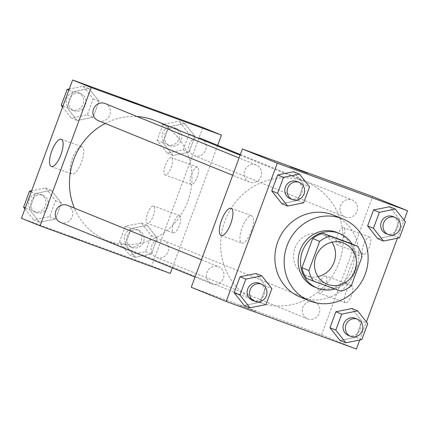 <?xml version="1.0" encoding="UTF-8"?>
<svg xmlns="http://www.w3.org/2000/svg" width="429" height="429" viewBox="0 0 429 429"><rect width="100%" height="100%" fill="white"/><g stroke="black" fill="none" stroke-linecap="round" stroke-linejoin="round"><path stroke-width="0.32" stroke-dasharray="2.15 1.61" d="M318.002 276.608A22.12 20.796 -67.9 0 1 306.199 275.643A22.12 20.796 -67.9 0 1 295.125 247.667A22.12 20.796 -67.9 0 1 322.2 234.411A22.12 20.796 -67.9 0 1 322.855 234.663A22.12 20.796 -67.9 0 1 331.987 242.203M351.244 285.945L344.267 283.108L355.03 254L362.012 256.837M350.504 243.356A28.55 26.839 -67.9 0 1 355.03 254M344.267 283.108A28.55 26.839 -67.9 0 1 333.88 288.304L340.857 291.135M306.467 278.292L333.88 288.304M334.926 288.974A29.494 27.729 112.1 0 0 354.531 270.34A29.494 27.729 112.1 0 0 352.032 243.983M337.264 232.561A29.494 27.729 -67.9 0 1 352.204 269.391A29.494 27.729 -67.9 0 1 315.052 287.199M333.51 215.117A44.235 41.592 -67.9 0 1 355.384 271.755A44.235 41.592 -67.9 0 1 300.198 297.077M359.727 340.02L366.414 321.938M397.377 238.24L404.064 220.157M399.49 237.816L393.677 235.451L377.697 238.68L393.677 235.451L399.581 219.482L389.511 206.74L399.581 219.482L405.4 221.847M361.84 339.596L356.027 337.232L340.052 340.46L356.027 337.232L361.931 321.262L351.866 308.521L361.931 321.262L367.75 323.627M265.985 304.59L260.172 302.225L244.192 305.453L260.172 302.225L266.077 286.256L256.006 273.52L266.077 286.256L271.895 288.62M303.635 202.81L297.823 200.445L281.842 203.673L297.823 200.445L303.727 184.475L293.656 171.734L303.727 184.475L309.545 186.84M239.639 305.33L256.419 311.497L239.639 305.33M191.264 287.28L321.503 334.84L356.397 349.024M239.639 305.325L256.424 311.492L239.639 305.325M251.297 231.29A14.5 4.933 -69.9 0 0 251.694 215.814A14.5 4.933 -69.9 0 0 242.09 227.74A14.5 4.933 -69.9 0 0 241.752 243.05A14.5 4.933 -69.9 0 0 251.297 231.29M290.288 166.817L307.572 173.214M345.688 292.969A9.218 3.137 -69.9 0 0 345.436 302.81A9.218 3.137 -69.9 0 0 351.544 295.227A9.218 3.137 -69.9 0 0 351.759 285.494A9.218 3.137 -69.9 0 0 345.688 292.969M363.594 244.568A9.218 3.137 -69.9 0 0 363.336 254.408A9.218 3.137 -69.9 0 0 369.444 246.825A9.218 3.137 -69.9 0 0 369.659 237.092A9.218 3.137 -69.9 0 0 363.594 244.568M321.503 334.84L372.656 196.552M319.643 283.456A9.218 3.137 110.1 0 1 325.708 275.981A9.218 3.137 110.1 0 1 325.493 285.714A9.218 3.137 110.1 0 1 319.385 293.297A9.218 3.137 110.1 0 1 319.643 283.456M337.543 235.06A9.218 3.137 110.1 0 1 343.613 227.584A9.218 3.137 110.1 0 1 343.398 237.317A9.218 3.137 110.1 0 1 337.291 244.895A9.218 3.137 110.1 0 1 337.543 235.06M249.662 182.164A9.218 8.666 -67.9 0 1 249.388 182.062A9.218 8.666 -67.9 0 1 244.83 170.259A9.218 8.666 -67.9 0 1 256.327 164.988A9.218 8.666 -67.9 0 1 260.945 176.641A9.218 8.666 -67.9 0 1 249.662 182.164M314.259 301.667A9.218 8.666 -67.9 0 1 314.532 301.769A9.218 8.666 -67.9 0 1 319.09 313.572A9.218 8.666 -67.9 0 1 307.593 318.849A9.218 8.666 -67.9 0 1 302.976 307.191A9.218 8.666 -67.9 0 1 314.259 301.667M351.909 199.887A9.218 8.666 -67.9 0 1 352.182 199.989A9.218 8.666 -67.9 0 1 356.74 211.792A9.218 8.666 -67.9 0 1 345.243 217.069A9.218 8.666 -67.9 0 1 340.626 205.411A9.218 8.666 -67.9 0 1 351.909 199.887M218.404 266.661A9.218 8.666 -67.9 0 1 218.677 266.768A9.218 8.666 -67.9 0 1 223.236 278.566A9.218 8.666 -67.9 0 1 211.738 283.842A9.218 8.666 -67.9 0 1 207.121 272.184A9.218 8.666 -67.9 0 1 218.404 266.661M304.365 181.344A64.586 60.725 -67.9 0 1 306.279 182.084A64.586 60.725 -67.9 0 1 338.218 264.779A64.586 60.725 -67.9 0 1 257.641 301.748A64.586 60.725 -67.9 0 1 225.3 220.066A64.586 60.725 -67.9 0 1 304.365 181.344M155.073 120.635A64.586 60.725 -67.9 0 1 187.012 203.33A64.586 60.725 -67.9 0 1 106.44 240.299A64.586 60.725 -67.9 0 1 74.394 208.129M105.185 123.455A64.586 60.725 -67.9 0 1 137.103 116.532M98.182 120.608A9.218 8.666 112.1 0 0 98.456 120.715A9.218 8.666 112.1 0 0 109.738 115.192A9.218 8.666 112.1 0 0 105.121 103.534M163.058 240.213A9.218 8.666 -67.9 0 1 163.331 240.32A9.218 8.666 -67.9 0 1 167.889 252.123A9.218 8.666 -67.9 0 1 156.392 257.395A9.218 8.666 -67.9 0 1 151.775 245.742A9.218 8.666 -67.9 0 1 163.058 240.213M200.981 138.54A9.218 8.666 -67.9 0 1 205.534 150.343A9.218 8.666 -67.9 0 1 194.037 155.614A9.218 8.666 -67.9 0 1 188.958 145.533A9.218 8.666 -67.9 0 1 197.662 137.94M67.471 205.314A9.218 8.666 -67.9 0 1 72.029 217.117A9.218 8.666 -67.9 0 1 60.532 222.388M217.669 145.324L172.351 267.835M173.257 232.834A9.218 3.137 -69.9 0 0 173.295 232.85A9.218 3.137 -69.9 0 0 179.402 225.268A9.218 3.137 -69.9 0 0 179.617 215.535A9.218 3.137 -69.9 0 0 173.547 223.01A9.218 3.137 -69.9 0 0 173.257 232.834M197.554 167.149A9.218 3.137 -69.9 0 0 197.522 167.133A9.218 3.137 -69.9 0 0 191.452 174.608A9.218 3.137 -69.9 0 0 191.2 184.449A9.218 3.137 -69.9 0 0 197.286 176.92A9.218 3.137 -69.9 0 0 197.554 167.149M170.297 273.391L151.689 265.83L202.842 127.536M77.134 120.479L67.069 107.738L72.973 91.768L88.948 88.54L99.019 101.282L93.114 117.251L77.134 120.479L93.114 117.251L99.019 101.282L88.948 88.54L72.973 91.768L67.069 107.738L77.134 120.479L71.321 118.114L87.296 114.886L93.206 98.917L83.135 86.175L69.273 88.98M39.489 222.26L29.419 209.518L35.323 193.549L51.303 190.32L61.374 203.062L55.464 219.031L39.489 222.26L55.464 219.031L61.374 203.062L51.303 190.32L35.323 193.549L29.419 209.518L39.489 222.26L33.671 219.895L49.651 216.666L55.555 200.697L45.485 187.956L31.623 190.76M135.344 257.266L125.273 244.525L131.177 228.555L147.158 225.327L157.228 238.068L151.319 254.038L135.344 257.266L151.319 254.038L157.228 238.068L147.158 225.327L131.177 228.555L125.273 244.525L135.344 257.266L129.526 254.901L145.506 251.673L151.41 235.703L141.339 222.962L125.365 226.19L119.455 242.16L129.526 254.901M21.45 218.264L151.689 265.83M184.808 123.547L194.879 136.288L188.969 152.257L172.994 155.48L162.923 142.744L168.828 126.775L184.808 123.547L168.828 126.775L162.923 142.744L172.994 155.486L188.969 152.257L194.879 136.288L184.808 123.547L178.99 121.182L163.015 124.41L157.105 140.38L167.176 153.121L183.156 149.893L189.06 133.923L178.99 121.182M147.501 213.497A9.218 3.137 110.1 0 1 153.571 206.022A9.218 3.137 110.1 0 1 153.357 215.755A9.218 3.137 110.1 0 1 147.249 223.337A9.218 3.137 110.1 0 1 147.501 213.497M165.406 165.095A9.218 3.137 110.1 0 1 171.471 157.62A9.218 3.137 110.1 0 1 171.257 167.353A9.218 3.137 110.1 0 1 165.149 174.935A9.218 3.137 110.1 0 1 165.406 165.095M80.872 240.471L69.321 236.089L80.872 240.471M81.939 146.82A14.5 4.933 -69.9 0 0 81.885 146.798A14.5 4.933 -69.9 0 0 72.276 158.725A14.5 4.933 -69.9 0 0 71.938 174.035A14.5 4.933 -69.9 0 0 81.515 162.194A14.5 4.933 -69.9 0 0 81.939 146.82M120.474 97.801L137.757 104.204M80.872 240.465L69.321 236.084L80.872 240.465M62.586 107.062L71.321 118.114M80.427 93.501A9.218 8.666 -67.9 0 1 80.7 93.608A9.218 8.666 -67.9 0 1 85.253 105.411A9.218 8.666 -67.9 0 1 73.756 110.682A9.218 8.666 -67.9 0 1 69.144 99.029A9.218 8.666 -67.9 0 1 80.427 93.501M87.296 114.886L93.114 117.251M93.206 98.917L99.019 101.282M83.135 86.175L88.948 88.54M68.86 90.095L72.973 91.768M62.956 106.065L67.069 107.738M78.099 92.557A9.218 8.666 -67.9 0 1 78.373 92.664A9.218 8.666 -67.9 0 1 82.931 104.462A9.218 8.666 -67.9 0 1 71.434 109.738A9.218 8.666 -67.9 0 1 66.817 98.08A9.218 8.666 -67.9 0 1 78.099 92.557M24.936 208.843L33.671 219.895M42.777 195.281A9.218 8.666 -67.9 0 1 43.05 195.388A9.218 8.666 -67.9 0 1 47.608 207.191A9.218 8.666 -67.9 0 1 36.111 212.462A9.218 8.666 -67.9 0 1 31.494 200.81A9.218 8.666 -67.9 0 1 42.777 195.281M49.651 216.666L55.464 219.031M55.555 200.697L61.374 203.062M45.485 187.956L51.303 190.32M31.21 191.876L35.323 193.549M25.306 207.845L29.419 209.518M40.449 194.337A9.218 8.666 -67.9 0 1 40.723 194.444A9.218 8.666 -67.9 0 1 45.281 206.242A9.218 8.666 -67.9 0 1 33.784 211.518A9.218 8.666 -67.9 0 1 29.167 199.86A9.218 8.666 -67.9 0 1 40.449 194.337M176.281 128.507A9.218 8.666 -67.9 0 1 176.555 128.614A9.218 8.666 -67.9 0 1 181.113 140.412A9.218 8.666 -67.9 0 1 169.616 145.688A9.218 8.666 -67.9 0 1 164.999 134.036A9.218 8.666 -67.9 0 1 176.281 128.507M167.176 153.121L172.994 155.48M183.156 149.893L188.969 152.257M189.06 133.923L194.879 136.288M163.015 124.41L168.828 126.775M157.105 140.38L162.923 142.744M173.954 127.563A9.218 8.666 -67.9 0 1 174.228 127.67A9.218 8.666 -67.9 0 1 178.786 139.468A9.218 8.666 -67.9 0 1 167.289 144.745A9.218 8.666 -67.9 0 1 162.671 133.087A9.218 8.666 -67.9 0 1 173.954 127.563M138.631 230.287A9.218 8.666 -67.9 0 1 138.905 230.394A9.218 8.666 -67.9 0 1 143.463 242.192A9.218 8.666 -67.9 0 1 131.966 247.469A9.218 8.666 -67.9 0 1 127.349 235.816A9.218 8.666 -67.9 0 1 138.631 230.287M145.506 251.673L151.319 254.038M151.41 235.703L157.228 238.068M141.339 222.962L147.158 225.327M125.365 226.19L131.177 228.555M119.455 242.16L125.273 244.525M136.304 229.343A9.218 8.666 -67.9 0 1 136.578 229.451A9.218 8.666 -67.9 0 1 141.136 241.248A9.218 8.666 -67.9 0 1 129.638 246.525A9.218 8.666 -67.9 0 1 125.021 234.867A9.218 8.666 -67.9 0 1 136.304 229.343M297.034 181.531A9.218 8.666 -67.9 0 1 301.592 193.329A9.218 8.666 -67.9 0 1 290.095 198.606M297.823 200.445L303.727 184.475M259.384 283.312A9.218 8.666 -67.9 0 1 263.942 295.109A9.218 8.666 -67.9 0 1 252.445 300.386M260.172 302.225L266.077 286.256M392.889 216.538A9.218 8.666 -67.9 0 1 397.447 228.335A9.218 8.666 -67.9 0 1 385.95 233.612M393.677 235.451L399.581 219.482M355.244 318.318A9.218 8.666 -67.9 0 1 359.797 330.115A9.218 8.666 -67.9 0 1 348.3 335.392M356.027 337.232L361.931 321.262M343.79 243.168L322.855 234.663M327.134 284.154L306.199 275.643M221.171 235.537L241.752 243.05M231.118 208.301L251.694 215.814M351.759 285.494L325.708 275.981M345.436 302.81L319.385 293.297M369.659 237.092L343.613 227.584M363.336 254.408L337.291 244.895M106.44 240.299L257.641 301.748M240.122 155.196L306.279 182.084M256.327 164.988L239.092 157.979M249.388 182.062L232.695 175.279M156.392 257.395L307.593 318.849M163.331 240.32L314.532 301.769M194.037 155.614L345.243 217.069M240.363 154.547L352.182 199.989M195.045 277.059L211.738 283.842M201.442 259.76L218.677 266.768M179.617 215.535L153.571 206.022M173.295 232.85L147.249 223.337M197.522 167.133L171.471 157.62M191.2 184.449L165.149 174.935M51.357 166.522L71.938 174.035M61.304 139.286L81.885 146.798M71.434 109.738L73.756 110.682M78.373 92.664L80.7 93.608M33.784 211.518L36.111 212.462M40.723 194.444L43.05 195.388M167.289 144.745L169.616 145.688M174.228 127.67L176.555 128.614M129.638 246.525L131.966 247.469M136.578 229.451L138.905 230.394"/><path stroke-width="0.64" d="M331.987 242.203A22.12 20.796 -67.9 0 1 318.002 276.608M343.136 242.916A22.12 20.796 -67.9 0 1 343.79 243.168A22.12 20.796 -67.9 0 1 354.729 271.493A22.12 20.796 -67.9 0 1 327.134 284.154A22.12 20.796 -67.9 0 1 316.06 256.177A22.12 20.796 -67.9 0 1 343.136 242.916M319.68 241.377L308.918 270.484A28.55 26.839 -67.9 0 0 313.443 281.129L340.857 291.135A28.55 26.839 -67.9 0 0 351.244 285.945L362.012 256.837A28.55 26.839 -67.9 0 0 357.48 246.192L330.067 236.186A28.55 26.839 -67.9 0 0 319.68 241.377L312.703 238.545L301.936 267.648L308.918 270.484M357.48 246.192L350.504 243.356L323.091 233.349L330.067 236.186M313.443 281.129L306.467 278.292A28.55 26.839 -67.9 0 1 301.936 267.648M312.703 238.545A28.55 26.839 -67.9 0 1 323.091 233.349M352.032 243.983A29.494 27.729 112.1 0 0 339.586 233.505A29.494 27.729 112.1 0 0 302.799 250.386A29.494 27.729 112.1 0 0 317.38 288.149A29.494 27.729 112.1 0 0 334.926 288.974M317.38 288.149L315.052 287.199A29.494 27.729 -67.9 0 1 300.289 249.903A29.494 27.729 -67.9 0 1 336.39 232.223A29.494 27.729 -67.9 0 1 337.264 232.561L339.586 233.505M341.505 218.393A44.235 41.592 -67.9 0 1 342.814 218.897A44.235 41.592 -67.9 0 1 364.688 275.541A44.235 41.592 -67.9 0 1 309.502 300.863A44.235 41.592 -67.9 0 1 287.35 244.911A44.235 41.592 -67.9 0 1 341.505 218.393M309.502 300.863L300.198 297.077A44.235 41.592 -67.9 0 1 278.046 241.13A44.235 41.592 -67.9 0 1 332.202 214.613A44.235 41.592 -67.9 0 1 333.51 215.117L342.814 218.897M404.064 220.157L407.55 210.736L277.311 163.17L226.158 301.464L356.397 349.024L359.727 340.02M366.414 321.938L397.377 238.24M395.329 209.105L389.511 206.74L373.536 209.969L367.626 225.938L377.697 238.68L383.515 241.044L399.49 237.816L405.4 221.847L395.329 209.105L379.349 212.334L373.445 228.303L383.515 241.044M357.679 310.886L351.866 308.521L335.886 311.749L329.981 327.718L340.052 340.46L345.865 342.825L361.84 339.596L367.75 323.627L357.679 310.886L341.704 314.114L335.794 330.083L345.865 342.825M261.824 275.879L256.006 273.514L240.031 276.743L234.121 292.712L244.192 305.453L250.01 307.818L265.985 304.59L271.895 288.62L261.824 275.879L245.844 279.107L239.94 295.077L250.01 307.818M299.474 174.099L293.656 171.734L277.681 174.962L271.772 190.932L281.842 203.673L287.661 206.038L303.635 202.81L309.545 186.84L299.474 174.099L283.494 177.327L277.59 193.297L287.661 206.038M407.55 210.736L372.656 196.552L242.417 148.992L191.264 287.28L226.158 301.464M230.722 223.777A14.5 4.933 110.1 0 1 221.171 235.537A14.5 4.933 110.1 0 1 221.509 220.227A14.5 4.933 110.1 0 1 231.118 208.301A14.5 4.933 110.1 0 1 230.722 223.777M242.417 148.992L277.311 163.17M307.073 172.984L290.288 166.817L307.073 172.984M307.572 173.214L290.288 166.822M137.103 116.532A64.586 60.725 -67.9 0 1 153.164 119.895A64.586 60.725 -67.9 0 1 155.073 120.635L240.122 155.196M74.394 208.129A64.586 60.725 -67.9 0 1 105.185 123.455M239.092 157.979L105.121 103.534A9.218 8.666 112.1 0 0 93.624 108.81A9.218 8.666 112.1 0 0 98.182 120.608L232.695 175.279M197.662 137.94A9.218 8.666 -67.9 0 1 200.708 138.433A9.218 8.666 -67.9 0 1 200.981 138.54L240.363 154.547M195.045 277.059L60.532 222.388A9.218 8.666 -67.9 0 1 55.92 210.736A9.218 8.666 -67.9 0 1 67.203 205.212A9.218 8.666 -67.9 0 1 67.471 205.314L201.442 259.76M221.455 135.103L91.216 87.543L40.058 225.831L21.45 218.264L72.603 79.976L202.842 127.536L221.455 135.103L217.669 145.324M172.351 267.835L170.297 273.391L40.058 225.831M61.363 139.307A14.5 4.933 110.1 0 1 60.939 154.681A14.5 4.933 110.1 0 1 51.357 166.522A14.5 4.933 110.1 0 1 51.695 151.212A14.5 4.933 110.1 0 1 61.304 139.286A14.5 4.933 110.1 0 1 61.363 139.307M72.603 79.976L91.216 87.543M137.757 104.199L120.479 97.807M69.273 88.98L67.16 89.404L61.25 105.373L62.586 107.062M67.16 89.404L68.86 90.095M61.25 105.373L62.956 106.065M31.623 190.76L29.51 191.184L23.6 207.153L24.936 208.843M29.51 191.184L31.21 191.876M23.6 207.153L25.306 207.845M292.422 199.549L290.095 198.606A9.218 8.666 -67.9 0 1 285.483 186.953A9.218 8.666 -67.9 0 1 296.761 181.424A9.218 8.666 -67.9 0 1 297.034 181.531L299.362 182.475A9.218 8.666 -67.9 0 1 303.92 194.278A9.218 8.666 -67.9 0 1 292.422 199.549A9.218 8.666 -67.9 0 1 287.805 187.897A9.218 8.666 -67.9 0 1 299.088 182.373A9.218 8.666 -67.9 0 1 299.362 182.475M293.656 171.734L277.681 174.962L283.494 177.327M277.681 174.962L271.772 190.932L277.59 193.297M271.772 190.932L281.842 203.673M254.772 301.33L252.445 300.386A9.218 8.666 -67.9 0 1 247.833 288.733A9.218 8.666 -67.9 0 1 259.116 283.204A9.218 8.666 -67.9 0 1 259.384 283.312L261.711 284.255A9.218 8.666 -67.9 0 1 266.27 296.058A9.218 8.666 -67.9 0 1 254.772 301.33A9.218 8.666 -67.9 0 1 250.155 289.677A9.218 8.666 -67.9 0 1 261.438 284.154A9.218 8.666 -67.9 0 1 261.711 284.255M256.006 273.52L240.031 276.743L245.844 279.107M240.031 276.743L234.121 292.712L239.94 295.077M234.121 292.712L244.192 305.453M388.277 234.556L385.95 233.612A9.218 8.666 -67.9 0 1 381.338 221.954A9.218 8.666 -67.9 0 1 392.621 216.431A9.218 8.666 -67.9 0 1 392.889 216.538L395.216 217.482A9.218 8.666 -67.9 0 1 399.774 229.279A9.218 8.666 -67.9 0 1 388.277 234.556A9.218 8.666 -67.9 0 1 383.665 222.903A9.218 8.666 -67.9 0 1 394.943 217.374A9.218 8.666 -67.9 0 1 395.216 217.482M389.511 206.74L373.536 209.969L379.349 212.334M373.536 209.969L367.626 225.938L373.445 228.303M367.626 225.938L377.697 238.68M350.627 336.336L348.3 335.392A9.218 8.666 -67.9 0 1 343.688 323.734A9.218 8.666 -67.9 0 1 354.971 318.211A9.218 8.666 -67.9 0 1 355.244 318.318L357.566 319.262A9.218 8.666 -67.9 0 1 362.124 331.065A9.218 8.666 -67.9 0 1 350.627 336.336A9.218 8.666 -67.9 0 1 346.015 324.683A9.218 8.666 -67.9 0 1 357.293 319.155A9.218 8.666 -67.9 0 1 357.566 319.262M351.866 308.521L335.886 311.749L341.704 314.114M335.886 311.749L329.981 327.718L335.794 330.083M329.981 327.718L340.052 340.46"/></g></svg>
